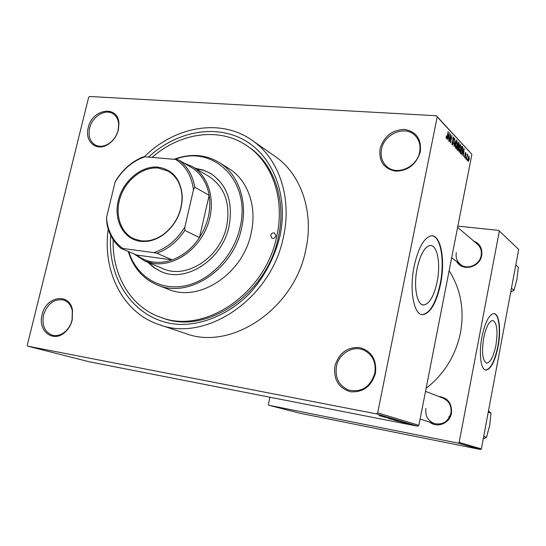 <?xml version="1.0" encoding="UTF-8"?>
<svg xmlns="http://www.w3.org/2000/svg" width="546" height="546" viewBox="0 0 546 546"><rect width="100%" height="100%" fill="white"/><g stroke="black" fill="none" stroke-linecap="round" stroke-linejoin="round"><path stroke-width="0.82" d="M334.91 366.073C338.882 353.125 347.085 346.949 359.521 347.563C371.519 350.969 376.829 359.514 375.471 373.191C371.382 386.438 363.042 392.629 350.45 391.762C338.575 388.063 333.394 379.497 334.91 366.073M374.836 373.177C376.303 362.319 372.611 354.62 363.766 350.082C352.887 345.092 338.752 353.651 336.438 366.434C334.882 377.975 339.018 385.885 348.846 390.151C361.718 392.588 370.386 386.93 374.836 373.177M42.117 314.68C45.871 296.273 69.424 292.301 72.461 309.944L72.229 319.97C71.028 324.699 68.762 328.651 65.431 331.825C53.72 343.577 37.346 331.169 42.117 314.68M72.058 320.017L72.284 310.538C70.994 305.118 68.141 301.617 63.711 300.034C54.245 298.485 47.522 303.474 43.55 315.015C41.728 325.361 44.663 332.105 52.368 335.23C56.961 336.343 61.384 335.012 65.629 331.238C68.782 328.235 70.925 324.495 72.058 320.017M88.24 127.75C92.138 108.524 118.502 104.696 118.939 123.683L118.359 129.921C116.469 136.807 112.626 141.871 106.832 145.106C95.57 151.399 84.555 140.848 88.24 127.75M118.141 130.207L118.694 124.304C118.298 119.424 116.366 115.889 112.899 113.677C105.085 108.517 92.124 116.667 89.626 128.146C88.049 135.934 89.913 141.544 95.229 144.97C98.874 146.847 102.88 146.717 107.234 144.574C112.722 141.51 116.353 136.718 118.141 130.207M380.064 148.799C383.879 136.439 391.946 129.975 404.279 129.409C416.195 131.484 421.539 138.909 420.318 151.706C416.393 164.339 408.19 170.83 395.707 171.178C383.906 168.83 378.692 161.37 380.064 148.799M419.635 152C420.802 145.373 419.273 139.872 415.056 135.504C405.2 124.973 384.084 133.818 381.531 149.249C380.262 156.368 382.05 162.155 386.909 166.598C396.908 176.01 417.151 167.151 419.635 152M495.884 345.4C498.061 330.774 496.983 322.461 492.656 320.454C489.039 321.198 486.049 327.074 483.674 338.076C481.511 352.73 482.541 361.077 486.773 363.124C490.499 362.414 493.536 356.504 495.884 345.4M498.088 346.58C501.296 330.234 499.215 313.227 493.789 313.581C489.025 314.578 485.08 322.345 481.934 336.889C478.651 353.446 480.835 370.208 486.001 370.079C490.95 369.144 494.983 361.315 498.088 346.58M486.001 370.079L485.687 370.024C490.642 369.096 494.676 361.268 497.781 346.539C500.859 330.787 499.085 314.271 494 313.595M417.13 268.42C420.236 254.668 424.481 247.038 429.873 245.516C437.216 244.028 440.929 263.691 437.134 281.818C434.015 295.952 429.62 303.672 423.949 304.975C417.048 305.937 413.267 286.725 417.13 268.42M440.602 283.927C445.611 259.964 440.731 233.825 430.91 235.906C423.832 237.967 418.243 248.055 414.141 266.175C409.009 290.452 414.018 315.813 423.054 314.639C430.63 312.954 436.479 302.716 440.602 283.927M421.922 314.551L422.638 314.578C430.214 312.899 436.07 302.661 440.192 283.872C444.833 261.466 440.984 236.705 432.139 235.852M438.588 396.437C447.816 397.727 452.108 403.296 451.453 413.151C449.877 423.266 437.175 428.473 429.804 422.14M425.907 408.408C425.041 415.806 427.887 420.87 434.439 423.607C442.751 425.15 448.252 421.642 450.928 413.097C451.767 406.053 449.16 401.085 443.106 398.191L425.525 391.366M473.757 241.059C479.9 243.687 482.548 248.478 481.702 255.439C479.941 267.485 462.339 271.826 456.872 261.732M456.306 252.668C455.521 257.589 456.954 261.548 460.606 264.551C467.431 270.209 479.722 264.885 481.156 255.548C481.9 250.894 480.623 247.079 477.334 244.096L457.609 227.368M148.471 157.118C176.099 131.606 214.824 123.778 243.966 139.912C273.075 155.972 288.773 195.734 279.873 236.438C274.44 258.005 264.353 277.02 249.597 293.495C229.395 313.895 203.569 325.007 179.327 324.379C136.493 322.256 107.112 281.327 110.701 235.346M113.172 239.708C111.95 275 130.733 307.227 160.831 317.383L162.694 318.031C206.217 335.299 267.308 294.308 278.412 236.978C286.698 200.348 273.949 163.739 248.826 147.045L247.201 145.932C219.717 126.768 180.132 132.514 152.109 157.425M108.231 229.088C102.232 271.478 122.925 312.913 159.302 324.686C206.115 342.724 271.539 298.491 283.449 236.862C292.294 197.618 278.801 158.463 252.156 140.349C220.823 117.963 174.802 126.303 144.301 156.832M159.302 324.686L185.729 333.524C231.408 351.058 294.615 308.777 305.849 249.542C314.237 211.821 300.976 174.003 274.986 156.327L252.156 140.349M426.112 388.363C444.26 374.071 455.726 355.473 460.517 332.562C464.516 309.589 460.722 288.984 449.119 270.755M405.385 423.368L404.115 423.095L405.385 423.368M406.067 423.403L403.119 422.802L406.074 423.382M403.678 422.863L402.402 422.59L403.678 422.863M403.603 422.781L406.825 423.382L403.61 422.754M400.634 421.846L406.258 423.007L400.641 421.826M394.662 420.304L402.259 421.826L394.669 420.249M390.356 419.028L398.014 420.563L390.37 418.966M379.047 415.677L387.25 417.335L379.054 415.636M377.668 412.872L418.884 425.307L417.649 426.194L89.401 361.821L27.826 346.191L376.33 413.854L377.668 412.872L437.209 116.912L436.343 115.745L89.653 96.492L88.643 97.379L27.3 345.052L27.826 346.191M417.649 426.194L376.33 413.854M382.801 416.55L388.636 417.751L382.807 416.53M388.595 417.888L382.371 416.653L388.602 417.861M389.141 418.448L393.85 419.321L389.148 418.42M396.601 420.127L388.151 418.366L396.601 420.127M395.591 420.352L400.143 421.198L395.597 420.324M401.501 421.949L396.123 420.727L401.508 421.928M408.742 424.201L405.221 423.416L408.742 424.174M407.712 424.058L406.449 423.785L407.712 424.058M436.343 115.745L471.901 154.313L437.209 116.912M467.308 160.51L467.301 159.275L467.308 160.51M465.888 159.023L465.881 157.78L465.888 159.023M462.244 155.207L464.093 148.403L463.561 156.586L463.581 153.999L462.851 153.228L462.244 155.207M458.927 150.457L459.213 147.72L460.476 144.642L460.885 149.386L459.636 152.368L458.927 150.457M455.35 146.697L455.637 143.932L456.92 140.834L457.343 145.632L456.081 148.635L455.35 146.697M452.286 144.881L452.047 141.591L452.477 144.035L453.18 143.236L452.723 138.575L453.426 137.087L453.985 140.145L453.596 138.09L452.941 138.834L453.405 143.455L452.648 145.024L452.286 144.881M447.406 139.653L449.358 132.617L448.826 141.141L448.839 138.445L448.054 137.612L447.406 139.653M418.884 425.307L471.901 154.313M446.143 137.804L446.369 135.838L446.587 137.845L446.949 137.531L448.211 131.388L447.42 136.739L446.642 138.8L446.143 137.804L446.587 137.845M449.317 141.653L450.58 133.92L450.58 141.182L451.992 135.435L450.505 142.902L450.505 135.654L449.317 141.653M454.088 146.656L454.682 138.322L454.135 145.659L456.244 139.988L454.088 146.656M457.603 150.334L456.927 149.631L458.381 142.281L459.05 143.004L459.282 145.475L458.688 148.874L457.971 150.505L457.603 150.334M461.097 153.999L460.469 153.344L461.909 146.062L462.81 147.188L462.626 151.174L461.472 154.156L461.097 153.999M464.83 158.033L464.653 155.808L464.994 157.296L465.431 156.777L465.124 153.583L465.642 152.491L466.079 154.6L465.752 153.344L465.356 153.699L465.67 156.866L464.83 158.033M466.482 159.644L467.301 154.204L467.342 155.255L467.697 154.566L467.908 155.084L467.26 155.917L466.482 159.644M468.154 161.514L468.113 158.217L468.987 156.047L469.267 159.371L468.154 161.514M481.374 448.867L480.466 449.508L458.196 443.134L459.152 442.458L481.374 448.867L518.7 249.467L498.669 230.371L457.848 226.126M498.669 230.371L518.7 249.467M458.196 443.134L268.871 405.255L268.366 404.354L269.901 397.215M268.871 405.255L299.501 413.145L480.466 449.508M459.152 442.458L499.31 231.251M448.873 418.175L449.085 416.462M448.955 134.855L448.307 136.814L448.935 137.483L449.338 133.545L448.641 134.835M447.809 137.408L448.935 137.483M451.924 143.994L452.477 144.035M453.276 137.183L453.76 137.217M452.927 141.298L453.419 141.332M456.756 140.923L457.255 140.957M455.487 147.973L456.599 148.048M457.084 141.817L455.855 144.178L456.169 147.741L457.132 145.379L457.084 141.817M455.412 147.618L455.924 147.652M458.251 142.95L459.05 143.004M458.108 146.724L458.742 146.765M458.428 143.373L457.992 145.564L458.64 146.164L459.043 145.366L458.804 143.775L458.169 143.352M457.623 146.096L458.64 146.164M457.821 146.424L457.316 148.997L458.019 149.624L458.469 148.655L458.251 146.874L457.562 146.403M456.941 149.549L457.964 149.624M456.968 149.427L457.773 149.481M460.319 144.724L460.797 144.758M459.056 151.706L460.155 151.781M460.633 145.611L459.425 147.959L459.725 151.481L460.674 149.14L460.633 145.611M458.988 151.358L459.486 151.399M460.524 153.071L461.561 153.276L461.977 152.621L462.598 148.007L461.698 147.12L462.81 147.188M461.95 147.14L460.851 152.716L461.233 153.119M463.704 150.559L463.09 152.457L463.677 153.078L464.073 149.29L463.418 150.539M462.639 153.003L463.677 153.078M464.571 157.262L464.994 157.296M465.526 152.566L465.888 152.593M467.417 155.044L467.908 155.084M467.048 155.474L467.465 155.508M469.062 156.866L468.318 158.429L468.427 160.817L469.048 159.207L469.062 156.866M468.468 156.825L468.877 156.852M467.902 160.749L468.304 160.777M386.199 417.226L383.756 416.837M383.77 416.728L386.193 417.246M397.024 420.331L391.107 419.144L397.038 420.283M398.566 420.795L396.376 420.372L398.566 420.768M395.522 420.202L392.956 419.703L395.522 420.174M401.276 421.594L395.406 420.42L401.29 421.553M402.784 422.058L397.222 420.966L402.791 422.031M403.903 422.522L401.569 422.038L403.91 422.495M409.944 424.365L406.006 423.58L409.95 424.331M270.72 235.36L271.84 238.233C273.689 238.841 275.007 238.083 275.791 235.961L274.693 233.101C272.836 232.48 271.512 233.231 270.72 235.36M147.946 262.36L154.061 267.731L161.152 271.628C186.152 283.238 222.393 259.65 229.061 226.194C233.272 202.252 227.122 184.657 210.62 173.416L203.269 170.038L195.311 168.325M148.58 262.626L154.552 267.895L161.466 271.758M128.822 251.713C136.302 276.051 159.452 290.902 184.712 285.906C209.951 281.026 233.695 256.21 240.049 227.464C251.563 181.279 213.199 143.953 175.13 159.384M174.065 159.296C190.363 153.269 205.439 154.347 219.274 162.524C238.24 174.044 247.864 201.003 241.625 227.894C233.395 269.417 188.677 298.846 157.548 285.067C143.004 278.945 133.244 267.752 128.269 251.481M157.548 285.067L168.154 289.216C198.99 302.853 243.127 273.949 251.167 233.06C257.275 206.586 247.707 179.989 228.924 168.577L219.274 162.524M160.831 317.383C204.429 334.684 265.663 293.564 276.808 236.084C285.128 199.351 272.365 162.653 247.201 145.932M183.715 162.933L192.438 166.612L209.248 176.617C224.822 187.135 230.63 203.651 226.665 226.16C220.4 257.541 186.35 279.641 162.906 268.625L144.854 261.063L134.05 253.917M210.913 173.594L203.692 170.338L195.905 168.673M483.715 436.39L486.527 437.305L483.258 438.807M488.254 412.134L491.025 413.233L489.666 425.573L486.527 437.305M488.499 410.804L491.025 413.233M157.917 167.131C172.713 169.451 180.835 179.272 182.296 196.594C182.009 212.53 175.553 225.355 162.913 235.067C155.542 240.117 148.034 242.192 140.383 241.312C123.519 239.23 113.438 220.113 118.257 200.669C122.83 181.19 141.134 165.534 157.917 167.131M140.964 240.793C148.464 241.66 155.828 239.619 163.056 234.671C175.443 225.143 181.777 212.571 182.057 196.949C181.443 184.985 176.815 176.385 168.168 171.137L158.156 168.038C142.984 166.626 126.303 179.477 120.454 196.765C114.462 214.012 120.345 232.842 134.05 238.868L140.964 240.793M192.438 166.612C209.773 176.733 216.503 203.194 207.016 226.781C197.686 250.423 173.942 266.455 153.638 263.459L144.854 261.063M157.009 253.255L153.788 252.621C166.503 248.546 176.863 240.028 184.862 227.061L184.821 230.412C177.375 241.469 168.1 249.085 157.009 253.255L172.174 259.889L136.78 255.071C141.591 258.831 147.079 261.152 153.249 262.039C159.432 262.879 165.738 262.162 172.174 259.889C183.087 255.842 192.185 248.416 199.481 237.606L209.159 195.318C207.043 183.599 201.767 174.706 193.318 168.625L188.889 165.998M184.821 230.412L199.481 237.606C208.053 224.031 211.275 209.937 209.159 195.318L194.799 187.196L193.468 189.831C191.687 175.969 185.742 165.834 175.628 159.425L144.724 156.798L139.912 158.749C129.73 163.691 121.458 171.451 115.097 182.03L106.463 217.758L107.275 223.539C109.548 234.398 114.749 242.717 122.864 248.485L153.788 252.621M115.097 182.03L116.475 179.511C122.836 169.854 130.801 162.715 140.37 158.087L142.936 156.968L144.724 156.798M175.628 159.425L178.808 160.026C187.367 166.189 192.69 175.252 194.799 187.196M193.318 168.625L178.808 160.026M122.864 248.485L121.11 248.45C113.827 242.547 109.132 234.493 107.016 224.304L106.463 217.758M136.78 255.071L121.11 248.45M184.862 227.061L193.468 189.831M511.438 288.268L513.991 290.308L510.708 292.151M515.813 264.906L518.318 267.124L516.96 279.375L513.991 290.308M452.668 140.506L453.112 140.54M457.657 145.946L458.401 145.994M461.793 146.649L462.503 146.697M465.049 154.723L465.513 154.757M72.284 310.538L72.461 309.944M118.694 124.304L118.939 123.683M422.638 314.578L423.054 314.639M423.949 304.975L422.467 304.764M486.39 363.063L486.773 363.124M446.642 137.879L446.143 137.851M452.607 144.13L451.945 144.083M453.351 137.988L452.873 137.954M456.831 141.728L456.265 141.687M456.026 147.727L455.425 147.686M460.387 145.523L459.834 145.482M459.582 151.467L458.995 151.426M461.431 153.269L460.496 153.201M465.076 157.357L464.571 157.316M465.574 153.269L465.206 153.242M467.506 155.487L467.055 155.453M468.939 156.825L468.482 156.791M468.359 160.811L467.908 160.783M107.234 144.574L106.832 145.106M65.629 331.238L65.431 331.825M420.106 419.062L434.439 423.607M460.606 264.551L451.658 257.787M182.057 196.949L182.296 196.594M163.056 234.671L162.913 235.067M139.912 158.749L140.37 158.087M107.275 223.539L107.016 224.304"/></g></svg>
